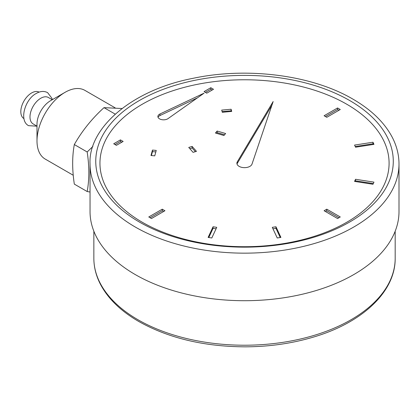 <?xml version="1.0" encoding="UTF-8"?>
<svg xmlns="http://www.w3.org/2000/svg" width="420" height="420" viewBox="0 0 420 420"><rect width="100%" height="100%" fill="white"/><g stroke="black" fill="none" stroke-linecap="round" stroke-linejoin="round"><path stroke-width="0.63" d="M159.558 118.865A5.723 3.302 0 0 0 168.032 118.618L204.062 93.172L159.983 113.972A5.723 3.302 0 0 0 157.883 116.529A5.723 3.302 0 0 0 159.558 118.865M239.122 166.362A7.628 4.405 0 0 0 246.745 167.459A7.628 4.405 0 0 0 252.005 164.089L273.147 101.556L237.305 161.816A7.628 4.405 0 0 0 236.891 163.244A7.628 4.405 0 0 0 239.122 166.362M142.291 222.264A144.569 83.47 180 0 1 142.291 104.223A144.569 83.47 180 0 1 346.747 104.223A144.569 83.47 180 0 1 346.747 222.264A144.569 83.47 180 0 1 142.291 222.264M399 163.968L399 211.517A154.481 89.187 180 0 1 303.634 293.921A154.481 89.187 180 0 1 135.282 274.586A154.481 89.187 180 0 1 90.038 211.517L90.038 163.968A154.481 89.187 180 0 0 135.282 227.036A154.481 89.187 180 0 0 303.634 246.367A154.481 89.187 180 0 0 399 163.968C398.979 155.059 396.837 146.375 392.579 137.923C384.841 122.897 371.637 109.977 352.963 99.157C312.191 75.122 247.564 66.754 193.237 78.278C130.982 90.174 88.079 128.588 90.038 163.968M123.144 141.446L120.451 139.886L113.705 143.782L116.403 145.336L123.144 141.446M156.24 150.418L152.471 150.071L150.98 155.51L154.749 155.852L156.24 150.418M192.145 146.444L188.743 147.441L193.074 152.35L196.471 151.347L192.145 146.444L192.145 148.003L189.835 148.68M217.151 131.045L215.418 133.009L223.913 135.508L225.645 133.544L217.151 131.045L217.151 132.605L216.505 133.329M221.702 110.103L222.296 112.277L231.714 111.416L231.121 109.242L221.702 110.103M204.062 91.612L206.756 93.172L213.502 89.276L210.803 87.722L204.062 91.612M355.546 179.282L354.559 181.409L372.981 184.259L373.968 182.133L355.546 179.282L355.231 181.514M354.559 145.084L355.546 147.21L373.968 144.359L372.981 142.233L354.559 145.084M324.082 115.752L326.781 117.306L340.268 109.52L337.57 107.966L324.082 115.752M164.95 210.74L162.257 209.181L148.769 216.967L151.468 218.526L164.95 210.74M216.746 227.346L213.061 226.774L208.121 237.41L211.806 237.983L216.746 227.346M275.977 226.774L272.291 227.346L277.231 237.983L280.912 237.41L275.977 226.774L275.977 228.333L272.969 228.8M326.781 209.181L324.082 210.74L337.57 218.526L340.268 216.967L326.781 209.181L326.781 210.74L325.432 211.517M338.919 217.749L326.781 210.74M280.24 237.515L275.977 228.333M216.069 228.8L213.061 228.333L213.061 226.774M213.061 228.333L208.798 237.515M163.606 211.517L162.257 210.74L162.257 209.181M162.257 210.74L150.119 217.749M338.919 110.302L337.57 109.52L325.432 116.529M337.57 109.52L337.57 107.966M373.291 144.464L372.981 143.792L355.231 146.533M372.981 143.792L372.981 142.233M373.291 183.582L355.546 180.836M271.929 105.163L237.305 163.37A7.628 4.405 0 0 0 237.011 164.026M197.421 97.865L159.983 115.526A5.723 3.302 0 0 0 158.041 117.306M212.153 90.058L210.803 89.276L205.412 92.395M210.803 89.276L210.803 87.722M231.299 111.452L231.121 110.796L222.117 111.62M231.121 110.796L231.121 109.242M224.553 134.778L217.151 132.605M195.384 151.667L192.145 148.003M155.82 151.935L152.471 151.631L152.471 150.071M152.471 151.631L151.394 155.547M121.8 142.222L120.451 141.446L120.451 139.886M120.451 141.446L115.054 144.559M92.904 146.449L87.171 151.972C89.376 166.404 89.376 179.587 87.171 191.531L90.038 192.019M39.118 92.132A15.257 8.81 120 0 0 31.605 92.957A15.257 8.81 120 0 0 21.667 106.297A15.257 8.81 120 0 0 23.861 118.555M52.259 99.719L48.405 97.492A15.257 8.81 120 0 0 40.777 98.248A15.257 8.81 120 0 0 30.807 111.694A15.257 8.81 120 0 0 33.148 123.921L36.997 126.142M115.154 107.846L84.882 90.368A39.669 22.906 120 0 0 65.047 92.332L50.484 100.742A19.073 11.009 120 0 0 36.997 124.1L36.997 140.915A39.669 22.906 120 0 0 45.213 159.075L73.248 175.261M50.484 100.742L65.047 92.332A39.669 22.906 120 0 0 36.997 140.915M87.171 191.531L74.319 184.112C72.119 169.622 72.119 156.44 74.319 144.553C82.005 130.977 91.896 118.676 103.992 107.646L121.963 108.517M87.171 151.972L74.319 144.553M115.201 114.119L103.992 107.646M139.33 222.002A148.759 85.885 0 0 0 349.708 222.002A148.759 85.885 0 0 0 349.708 100.538A148.759 85.885 0 0 0 139.33 100.538A148.759 85.885 0 0 0 139.33 222.002M137.981 319.746A150.67 86.987 0 0 0 302.174 338.599A150.67 86.987 0 0 0 395.183 258.237C395.577 291.307 362.995 322.135 314.9 336.646C293.039 343.334 269.776 346.731 245.102 346.836C203.963 346.594 168.52 338.147 138.768 321.489C120.503 310.905 107.599 298.252 100.055 283.537C95.939 275.326 93.87 266.889 93.849 258.237A150.67 86.987 0 0 0 137.981 319.746M237.305 163.37L237.305 161.816M159.983 115.526L159.983 113.972M395.183 231.215L395.183 258.237M93.849 231.215L93.849 258.237M52.285 99.703L51.949 98.343L47.612 92.631C44.095 90.836 40.341 91.093 36.362 93.408C25.116 98.973 18.711 120.535 28.544 125.664L36.997 126.179"/></g></svg>
